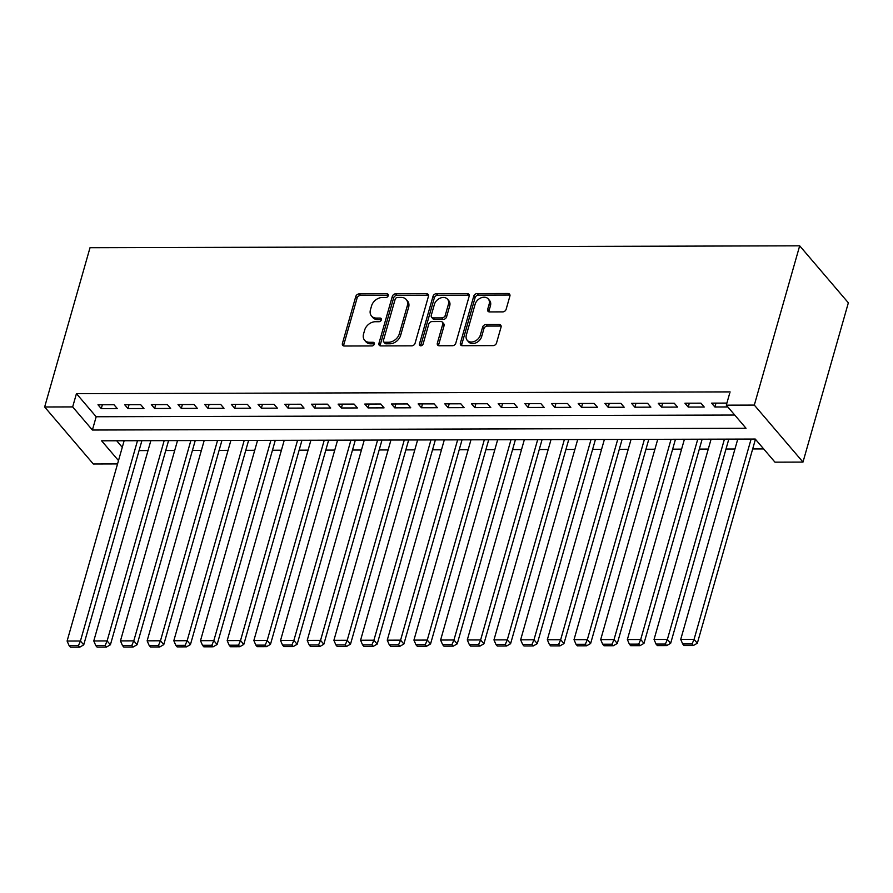 <?xml version="1.0" encoding="UTF-8"?>
<svg xmlns="http://www.w3.org/2000/svg" width="893" height="893" viewBox="0 0 893 893"><rect width="100%" height="100%" fill="white"/><g stroke="black" fill="none" stroke-linecap="round" stroke-linejoin="round"><path stroke-width="1.34" d="M388.276 295.65A2.11 1.585 -40.5 0 0 386.959 293.83L359.142 293.909A3.014 2.266 -40.5 0 0 355.771 296.521L342.421 343.414A3.014 2.266 -40.5 0 0 342.745 345.368A3.014 2.266 -40.5 0 0 344.296 346.015L372.113 345.937A2.11 1.585 -40.5 0 0 373.151 342.298L369.557 342.298A9.644 7.244 -40.5 0 1 364.601 340.222A9.644 7.244 -40.5 0 1 363.551 333.993L364.668 330.075A9.644 7.244 -40.5 0 1 375.417 321.714L379.023 321.714A2.11 1.585 -40.5 0 0 380.061 318.064L376.455 318.075A9.644 7.244 -40.5 0 1 371.499 315.999A9.644 7.244 -40.5 0 1 370.45 309.759L371.566 305.852A9.644 7.244 -40.5 0 1 382.327 297.492L385.921 297.481A2.11 1.585 -40.5 0 0 388.276 295.65M388.332 295.371A2.11 1.585 -40.5 0 0 388.276 295.371L360.448 295.449A3.014 2.266 -40.5 0 0 357.088 298.061L343.727 344.955A3.014 2.266 -40.5 0 0 343.649 345.926M374.524 343.838A2.11 1.585 -40.5 0 0 374.468 343.838L370.874 343.85L369.557 342.298M381.434 319.605A2.11 1.585 -40.5 0 0 381.378 319.605L377.772 319.616L376.455 318.075M502.781 311.88A3.014 2.266 -40.5 0 0 506.141 309.268L509.892 296.108A3.014 2.266 -40.5 0 0 509.557 294.154A3.014 2.266 -40.5 0 0 508.017 293.507L477.108 293.585A3.014 2.266 -40.5 0 0 473.748 296.197L460.386 343.102A3.014 2.266 -40.5 0 0 460.721 345.055A3.014 2.266 -40.5 0 0 462.273 345.703L493.17 345.613A3.014 2.266 -40.5 0 0 496.53 343.001L501.062 327.117A3.014 2.266 -40.5 0 0 500.727 325.164A3.014 2.266 -40.5 0 0 499.176 324.516L485.959 324.55A3.014 2.266 -40.5 0 0 482.6 327.162L480.345 335.042A8.059 6.05 -40.5 0 1 474.406 341.405A8.059 6.05 -40.5 0 1 467.218 340.289A8.059 6.05 -40.5 0 1 466.336 335.076L475.132 304.2A8.059 6.05 -40.5 0 1 481.07 297.838A8.059 6.05 -40.5 0 1 488.27 298.954A8.059 6.05 -40.5 0 1 489.141 304.167L487.678 309.313A3.014 2.266 -40.5 0 0 488.002 311.266A3.014 2.266 -40.5 0 0 489.554 311.914L502.781 311.88M726.299 405.165L754.317 405.087L799.681 245.821L90.014 247.718L44.65 406.985L72.668 406.907L92.392 430.024L746.035 428.272L726.299 405.165L730.083 391.893L76.441 393.634L72.668 406.907M428.45 296.32A3.014 2.266 -40.5 0 0 428.115 294.377A3.014 2.266 -40.5 0 0 426.575 293.73L395.666 293.808A3.014 2.266 -40.5 0 0 392.306 296.42L378.945 343.325A3.014 2.266 -40.5 0 0 379.279 345.267A3.014 2.266 -40.5 0 0 380.82 345.915L411.729 345.837A3.014 2.266 -40.5 0 0 415.089 343.225L428.45 296.32M436.387 293.697L467.296 293.618A3.014 2.266 -40.5 0 1 468.836 294.266A3.014 2.266 -40.5 0 1 469.171 296.219L455.81 343.113A3.014 2.266 -40.5 0 1 452.45 345.725L439.222 345.758A3.014 2.266 -40.5 0 1 437.67 345.111A3.014 2.266 -40.5 0 1 437.347 343.169L442.761 324.148A3.014 2.266 -40.5 0 0 442.437 322.194A3.014 2.266 -40.5 0 0 440.885 321.547L432.112 321.569A3.014 2.266 -40.5 0 0 428.752 324.181L423.115 343.984A2.11 1.585 -40.5 0 1 419.442 343.995L433.027 296.309A3.014 2.266 -40.5 0 1 436.387 293.697L437.704 295.237L468.602 295.159L467.296 293.618M113.991 404.73L97.984 404.775L101.277 408.626L117.284 408.581L113.991 404.73M140.67 404.663L124.663 404.708L127.956 408.559L143.963 408.514L140.67 404.663M167.348 404.585L151.341 404.629L154.634 408.481L170.641 408.447L167.348 404.585M194.027 404.518L178.02 404.562L181.312 408.414L197.32 408.369L194.027 404.518M220.705 404.451L204.698 404.496L207.991 408.347L223.998 408.302L220.705 404.451M247.383 404.373L231.376 404.417L234.669 408.268L250.676 408.224L247.383 404.373M274.073 404.306L258.066 404.35L261.348 408.201L277.355 408.157L274.073 404.306M300.751 404.239L284.744 404.272L288.026 408.123L304.033 408.09L300.751 404.239M327.43 404.161L311.423 404.205L314.704 408.056L330.711 408.012L327.43 404.161M354.108 404.094L338.101 404.138L341.383 407.989L357.39 407.945L354.108 404.094M380.786 404.016L364.779 404.06L368.061 407.911L384.068 407.867L380.786 404.016M407.465 403.949L391.458 403.993L394.739 407.844L410.758 407.8L407.465 403.949M434.143 403.882L418.136 403.915L421.429 407.766L437.436 407.733L434.143 403.882M460.821 403.803L444.814 403.848L448.107 407.699L464.114 407.654L460.821 403.803M487.5 403.736L471.493 403.781L474.786 407.632L490.793 407.588L487.5 403.736M514.178 403.658L498.171 403.703L501.464 407.554L517.471 407.509L514.178 403.658M540.857 403.591L524.85 403.636L528.143 407.487L544.15 407.442L540.857 403.591M567.535 403.524L551.528 403.558L554.821 407.409L570.828 407.375L567.535 403.524M594.213 403.446L578.206 403.491L581.499 407.342L597.506 407.297L594.213 403.446M620.903 403.379L604.885 403.424L608.178 407.275L624.185 407.23L620.903 403.379M647.581 403.301L631.574 403.346L634.856 407.197L650.863 407.152L647.581 403.301M674.26 403.234L658.253 403.279L661.534 407.13L677.541 407.085L674.26 403.234M700.938 403.167L684.931 403.201L688.213 407.052L704.22 407.018L700.938 403.167M76.441 393.634L96.176 416.752L734.738 415.044M726.891 403.089L711.609 403.134L714.891 406.985L727.828 406.951M139.062 450.597L148.015 450.574M165.741 450.53L174.693 450.507M192.419 450.463L201.371 450.44M219.098 450.385L228.05 450.362M245.776 450.318L254.728 450.295M272.454 450.239L281.407 450.217M299.133 450.172L308.085 450.15M325.811 450.105L334.763 450.083M352.489 450.027L361.442 450.005M379.179 449.96L388.12 449.938M405.857 449.893L414.798 449.86M432.536 449.815L441.488 449.793M459.214 449.748L468.166 449.726M485.892 449.67L494.845 449.648M512.571 449.603L521.523 449.581M539.249 449.536L548.202 449.503M565.928 449.458L574.88 449.436M592.606 449.391L601.558 449.369M619.284 449.313L628.237 449.291M645.963 449.246L654.915 449.224M672.641 449.179L681.593 449.146M699.319 449.101L708.272 449.079M725.998 449.034L734.95 449.012M752.687 448.956L763.671 448.933M116.682 440.762L122.274 447.326M118.501 460.598L101.601 440.807L755.244 439.055L774.968 462.161L802.986 462.083L848.35 302.816L799.681 245.821M117.552 463.925L93.318 463.992L44.65 406.985M802.986 462.083L754.317 405.087M96.176 416.752L92.392 430.024M101.277 408.626L102.371 404.763M127.956 408.559L129.05 404.696M154.634 408.481L155.728 404.618M181.312 408.414L182.406 404.551M207.991 408.347L209.096 404.473M234.669 408.268L235.774 404.406M261.348 408.201L262.453 404.339M288.026 408.123L289.131 404.261M314.704 408.056L315.809 404.194M341.383 407.989L342.488 404.127M368.061 407.911L369.166 404.049M394.739 407.844L395.845 403.982M421.429 407.766L422.523 403.904M448.107 407.699L449.201 403.837M474.786 407.632L475.88 403.77M501.464 407.554L502.558 403.692M528.143 407.487L529.236 403.625M554.821 407.409L555.915 403.547M581.499 407.342L582.604 403.48M608.178 407.275L609.283 403.413M634.856 407.197L635.961 403.335M661.534 407.13L662.639 403.268M688.213 407.052L689.318 403.189M714.891 406.985L715.996 403.123M371.499 315.999L372.816 317.54A9.644 7.244 -40.5 0 0 377.772 319.616M364.601 340.222L365.918 341.762A9.644 7.244 -40.5 0 0 370.874 343.85M428.54 295.349A3.014 2.266 -40.5 0 0 427.881 295.27L396.983 295.349A3.014 2.266 -40.5 0 0 393.623 297.961L380.262 344.865A3.014 2.266 -40.5 0 0 380.172 345.837M397.508 297.447A2.11 1.585 -40.5 0 0 395.152 299.278L383.432 340.445A2.11 1.585 -40.5 0 0 384.749 342.265L388.544 342.253A9.644 7.244 -40.5 0 0 399.294 333.893L407.308 305.752A9.644 7.244 -40.5 0 0 406.259 299.512A9.644 7.244 -40.5 0 0 401.303 297.436L397.508 297.447M383.655 341.807L384.972 343.347A2.11 1.585 -40.5 0 0 386.055 343.805L384.749 342.265M406.259 299.512L407.576 301.053A9.644 7.244 -40.5 0 1 408.626 307.292L400.611 335.433A9.644 7.244 -40.5 0 1 389.861 343.794L386.055 343.805M469.26 295.248A3.014 2.266 -40.5 0 0 468.602 295.159M442.437 322.194L443.754 323.735A3.014 2.266 -40.5 0 1 444.078 325.688L438.664 344.709A3.014 2.266 -40.5 0 0 438.575 345.68M437.704 295.237A3.014 2.266 -40.5 0 0 434.344 297.849L420.759 345.535A2.11 1.585 -40.5 0 0 420.703 345.814M448.386 304.401A8.059 6.05 -40.5 0 0 447.505 299.188A8.059 6.05 -40.5 0 0 440.316 298.083A8.059 6.05 -40.5 0 0 434.378 304.446L431.274 315.318A3.014 2.266 -40.5 0 0 431.609 317.272A3.014 2.266 -40.5 0 0 433.15 317.919L441.923 317.897A3.014 2.266 -40.5 0 0 445.283 315.285L448.386 304.401L449.704 305.942A8.059 6.05 -40.5 0 0 448.822 300.729L447.505 299.188M431.609 317.272L432.915 318.812A3.014 2.266 -40.5 0 0 434.467 319.46L433.15 317.919M449.704 305.942L446.6 316.825A3.014 2.266 -40.5 0 1 443.241 319.437L434.467 319.46M488.27 298.954L489.587 300.494A8.059 6.05 -40.5 0 1 490.458 305.707L488.996 310.853A3.014 2.266 -40.5 0 0 488.906 311.824M467.218 340.289L468.535 341.829A8.059 6.05 -40.5 0 0 475.723 342.945A8.059 6.05 -40.5 0 0 481.662 336.583L480.345 335.042M501.14 326.135A3.014 2.266 -40.5 0 0 500.493 326.057L487.277 326.09A3.014 2.266 -40.5 0 0 483.906 328.702L481.662 336.583M509.981 295.136A3.014 2.266 -40.5 0 0 509.334 295.047L478.425 295.125A3.014 2.266 -40.5 0 0 475.065 297.749L461.703 344.642A3.014 2.266 -40.5 0 0 461.614 345.613M137.489 440.707L80.437 641.007L67.098 641.04L124.149 440.74M78.439 645.617L69.107 645.639L70.413 647.179L79.756 647.157L78.439 645.617L80.437 641.007L83.73 644.858L141.887 440.695M67.098 641.04L69.107 645.639M79.756 647.157L83.73 644.858M164.178 440.64L107.115 640.928L93.776 640.962L150.839 440.673M105.117 645.539L95.785 645.572L97.103 647.112L106.434 647.079L105.117 645.539L107.115 640.928L110.408 644.779L168.565 440.629M93.776 640.962L95.785 645.572M106.434 647.079L110.408 644.779M190.856 440.562L133.794 640.861L120.455 640.895L177.517 440.595M131.796 645.472L122.464 645.494L123.781 647.034L133.113 647.012L131.796 645.472L133.794 640.861L137.087 644.713L195.243 440.55M120.455 640.895L122.464 645.494M133.113 647.012L137.087 644.713M217.535 440.495L160.472 640.783L147.133 640.828L204.196 440.528M158.474 645.405L149.142 645.427L150.459 646.967L159.791 646.945L158.474 645.405L160.472 640.783L163.765 644.634L221.922 440.483M147.133 640.828L149.142 645.427M159.791 646.945L163.765 644.634M244.213 440.416L187.15 640.716L173.811 640.75L230.874 440.461M185.152 645.326L175.821 645.349L177.138 646.889L186.47 646.867L185.152 645.326L187.15 640.716L190.443 644.567L248.6 440.405M173.811 640.75L175.821 645.349M186.47 646.867L190.443 644.567M270.892 440.349L213.829 640.649L200.49 640.683L257.552 440.383M211.842 645.259L202.499 645.282L203.816 646.822L213.148 646.8L211.842 645.259L213.829 640.649L217.122 644.5L275.278 440.338M200.49 640.683L202.499 645.282M213.148 646.8L217.122 644.5M297.57 440.282L240.518 640.571L227.179 640.605L284.231 440.316M238.52 645.181L229.177 645.215L230.494 646.755L239.826 646.722L238.52 645.181L240.518 640.571L243.8 644.422L301.957 440.271M227.179 640.605L229.177 645.215M239.826 646.722L243.8 644.422M324.248 440.204L267.197 640.504L253.858 640.538L310.909 440.238M265.199 645.114L255.856 645.137L257.173 646.677L266.516 646.655L265.199 645.114L267.197 640.504L270.479 644.355L328.635 440.193M253.858 640.538L255.856 645.137M266.516 646.655L270.479 644.355M350.927 440.137L293.875 640.426L280.536 640.471L337.587 440.171M291.877 645.047L282.534 645.07L283.851 646.61L293.194 646.588L291.877 645.047L293.875 640.426L297.157 644.288L355.314 440.126M280.536 640.471L282.534 645.07M293.194 646.588L297.157 644.288M377.605 440.07L320.554 640.359L307.214 640.393L364.266 440.104M318.555 644.969L309.212 644.992L310.53 646.532L319.873 646.51L318.555 644.969L320.554 640.359L323.835 644.21L381.992 440.048M307.214 640.393L309.212 644.992M319.873 646.51L323.835 644.21M404.283 439.992L347.232 640.292L333.893 640.326L390.944 440.026M345.234 644.902L335.891 644.925L337.208 646.465L346.551 646.443L345.234 644.902L347.232 640.292L350.514 644.143L408.67 439.981M333.893 640.326L335.891 644.925M346.551 646.443L350.514 644.143M430.962 439.925L373.91 640.214L360.571 640.248L417.623 439.959M371.912 644.824L362.569 644.858L363.886 646.398L373.229 646.365L371.912 644.824L373.91 640.214L377.203 644.065L435.349 439.914M360.571 640.248L362.569 644.858M373.229 646.365L377.203 644.065M457.64 439.847L400.589 640.147L387.249 640.181L444.301 439.892M398.591 644.757L389.259 644.779L390.565 646.32L399.908 646.298L398.591 644.757L400.589 640.147L403.882 643.998L462.038 439.836M387.249 640.181L389.259 644.779M399.908 646.298L403.882 643.998M484.319 439.78L427.267 640.08L413.928 640.114L470.979 439.814M425.269 644.69L415.937 644.713L417.243 646.253L426.586 646.231L425.269 644.69L427.267 640.08L430.56 643.931L488.717 439.769M413.928 640.114L415.937 644.713M426.586 646.231L430.56 643.931M511.008 439.713L453.945 640.002L440.606 640.035L497.658 439.747M451.947 644.612L442.615 644.634L443.933 646.175L453.264 646.152L451.947 644.612L453.945 640.002L457.238 643.853L515.395 439.691M440.606 640.035L442.615 644.634M453.264 646.152L457.238 643.853M537.686 439.635L480.624 639.935L467.285 639.968L524.347 439.669M478.626 644.545L469.294 644.567L470.611 646.108L479.943 646.085L478.626 644.545L480.624 639.935L483.917 643.786L542.073 439.624M467.285 639.968L469.294 644.567M479.943 646.085L483.917 643.786M564.365 439.568L507.302 639.857L493.963 639.901L551.026 439.602M505.304 644.467L495.972 644.5L497.289 646.041L506.621 646.007L505.304 644.467L507.302 639.857L510.595 643.708L568.752 439.557M493.963 639.901L495.972 644.5M506.621 646.007L510.595 643.708M591.043 439.49L533.981 639.79L520.641 639.823L577.704 439.535M531.982 644.4L522.651 644.422L523.968 645.963L533.3 645.94L531.982 644.4L533.981 639.79L537.273 643.641L595.43 439.479M520.641 639.823L522.651 644.422M533.3 645.94L537.273 643.641M617.722 439.423L560.659 639.723L547.32 639.756L604.382 439.456M558.672 644.333L549.329 644.355L550.646 645.896L559.978 645.873L558.672 644.333L560.659 639.723L563.952 643.574L622.108 439.412M547.32 639.756L549.329 644.355M559.978 645.873L563.952 643.574M644.4 439.356L587.348 639.645L574.009 639.678L631.061 439.389M585.35 644.255L576.007 644.288L577.325 645.829L586.656 645.795L585.35 644.255L587.348 639.645L590.63 643.496L648.787 439.345M574.009 639.678L576.007 644.288M586.656 645.795L590.63 643.496M671.078 439.278L614.027 639.578L600.688 639.611L657.739 439.311M612.029 644.188L602.686 644.21L604.003 645.751L613.346 645.728L612.029 644.188L614.027 639.578L617.309 643.429L675.465 439.267M600.688 639.611L602.686 644.21M613.346 645.728L617.309 643.429M697.757 439.211L640.705 639.5L627.366 639.544L684.418 439.244M638.707 644.11L629.364 644.143L630.681 645.684L640.024 645.661L638.707 644.11L640.705 639.5L643.987 643.351L702.144 439.2M627.366 639.544L629.364 644.143M640.024 645.661L643.987 643.351M724.435 439.133L667.384 639.433L654.044 639.466L711.096 439.177M665.385 644.043L656.042 644.065L657.36 645.606L666.703 645.583L665.385 644.043L667.384 639.433L670.665 643.284L728.822 439.122M654.044 639.466L656.042 644.065M666.703 645.583L670.665 643.284M751.113 439.066L694.062 639.366L680.723 639.399L737.774 439.099M692.064 643.976L682.721 643.998L684.038 645.539L693.381 645.516L692.064 643.976L694.062 639.366L697.344 643.217L755.433 439.289M680.723 639.399L682.721 643.998M693.381 645.516L697.344 643.217M388.276 295.371L386.959 293.83M374.468 343.838L373.151 342.298M381.378 319.605L380.061 318.064M343.727 344.955L342.421 343.414M357.088 298.061L355.771 296.521M360.448 295.449L359.142 293.909M380.262 344.865L378.945 343.325M393.623 297.961L392.306 296.42M396.983 295.349L395.666 293.808M427.881 295.27L426.575 293.73M389.861 343.794L388.544 342.253M400.611 335.433L399.294 333.893M408.626 307.292L407.308 305.752M438.664 344.709L437.347 343.169M444.078 325.688L442.761 324.148M420.759 345.535L419.442 343.995M434.344 297.849L433.027 296.309M443.241 319.437L441.923 317.897M446.6 316.825L445.283 315.285M488.996 310.853L487.678 309.313M490.458 305.707L489.141 304.167M483.906 328.702L482.6 327.162M487.277 326.09L485.959 324.55M500.493 326.057L499.176 324.516M461.703 344.642L460.386 343.102M475.065 297.749L473.748 296.197M478.425 295.125L477.108 293.585M509.334 295.047L508.017 293.507"/></g></svg>
